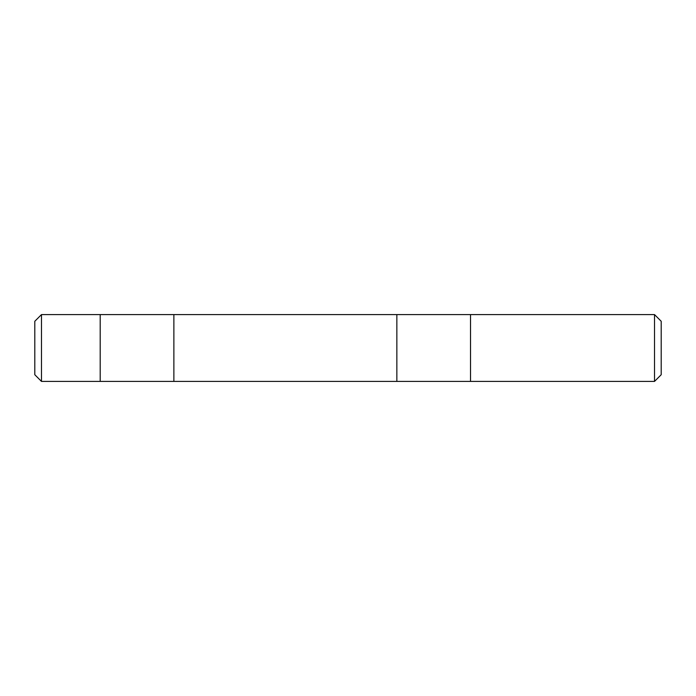 <?xml version="1.0" encoding="UTF-8"?>
<svg xmlns="http://www.w3.org/2000/svg" width="696" height="696" viewBox="0 0 696 696"><rect width="100%" height="100%" fill="white"/><g stroke="black" fill="none" stroke-linecap="round" stroke-linejoin="round"><path stroke-width="1.04" d="M515.875 314.592L502.512 314.592L515.875 314.592M654.518 381.408L661.2 374.726L661.2 321.274L654.518 314.592L654.518 381.408L41.482 381.408L34.8 374.726L34.8 321.274L41.482 314.592L41.482 381.408M396.85 381.408L396.85 314.592L173.869 314.592L654.518 314.592M502.512 314.592L470.531 314.592L470.531 381.408M173.869 381.408L173.869 314.592L100.189 314.592L100.189 381.408M100.189 314.592L41.482 314.592"/></g></svg>
